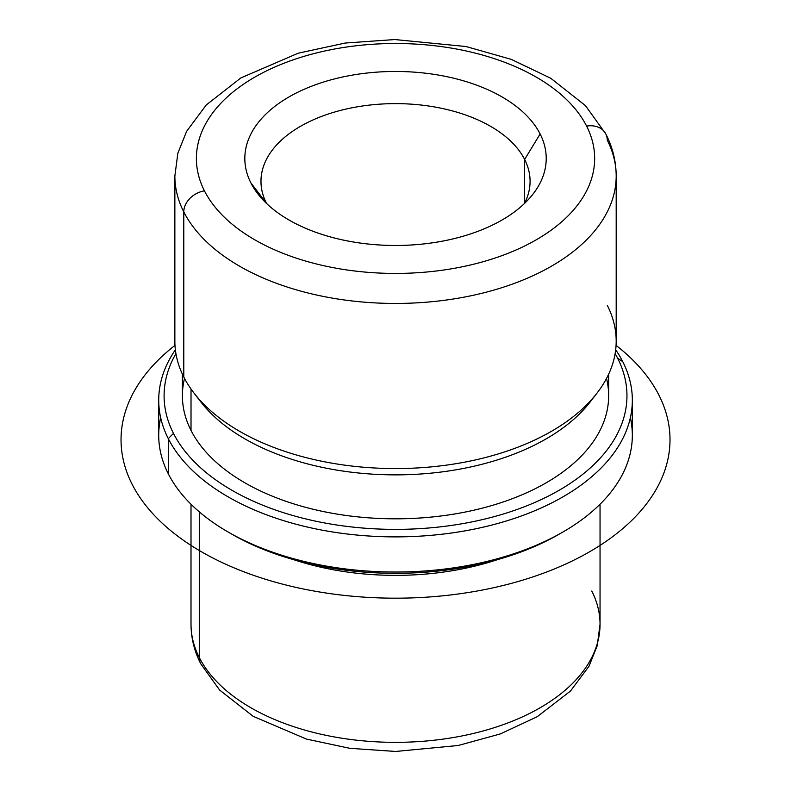 <?xml version="1.0" encoding="UTF-8"?>
<svg xmlns="http://www.w3.org/2000/svg" width="791" height="791" viewBox="0 0 791 791"><rect width="100%" height="100%" fill="white"/><g stroke="black" fill="none" stroke-linecap="round" stroke-linejoin="round"><path stroke-width="1.19" d="M497.232 559.731A204.513 118.077 180 0 1 293.827 559.731A204.513 118.077 0 0 0 497.232 559.731M608.655 374.173L608.655 395.767A213.125 123.05 180 0 1 425.835 517.561A213.125 123.05 180 0 1 191.017 430.413L191.017 389.014L191.017 430.413A213.125 123.05 180 0 1 182.395 395.767L182.395 374.173M197.71 397.616A213.125 123.05 0 0 0 395.53 474.867A213.125 123.05 0 0 0 593.339 397.616M183.789 377.03A220.659 127.4 180 0 1 174.86 341.168L174.86 176.047L177.856 153.197L186.597 131.375L206.214 105.005L240.869 77.923L298.256 53.185L345.192 43.05L394.699 39.55L466.008 46.521L511.312 59.384L550.763 78.269L585.459 105.648L605.797 133.926A21.525 16.868 -26.9 0 0 586.606 126.095A199.134 114.972 0 0 1 451.592 268.782A199.134 114.972 0 0 1 204.444 190.839A21.525 16.868 -26.9 0 0 183.789 211.909A220.659 127.4 180 0 0 426.903 302.152A220.659 127.4 180 0 0 616.189 176.047A220.659 127.4 0 0 0 607.261 140.175A21.525 16.868 153.1 0 0 605.797 133.926A21.525 16.868 153.1 0 0 586.606 126.095A199.134 114.972 0 0 0 339.458 48.152A199.134 114.972 0 0 0 204.444 190.839A199.134 114.972 180 0 1 339.458 48.152A199.134 114.972 180 0 1 586.606 126.095A199.134 114.972 180 0 1 451.592 268.782A199.134 114.972 180 0 1 204.444 190.839A21.525 16.868 153.1 0 0 183.789 211.909A220.659 127.4 180 0 1 174.86 176.047A220.659 127.4 0 0 0 183.789 211.909L183.789 377.03L183.789 211.909A220.659 127.4 0 0 0 426.903 302.152A220.659 127.4 0 0 0 616.189 176.047L616.189 341.168A220.659 127.4 180 0 1 426.903 467.273A220.659 127.4 180 0 1 183.789 377.03A220.659 127.4 0 0 0 194.092 393.176A220.659 127.4 0 0 0 395.53 468.569A220.659 127.4 0 0 0 596.958 393.176A220.659 127.4 0 0 0 607.261 305.296M596.958 393.176L590.086 402.055A213.125 123.05 180 0 1 395.53 474.867A213.125 123.05 180 0 1 200.963 402.055L194.092 393.176M540.124 133.976A150.695 87 180 0 1 533.094 193.983A150.695 87 180 0 1 395.53 245.467A150.695 87 180 0 1 257.955 193.983A150.695 87 180 0 1 250.925 182.968L266.419 203.168A134.549 77.686 0 0 0 266.587 203.505A134.549 77.686 180 0 1 266.419 203.168L250.925 182.968A150.695 87 180 0 1 353.102 74.987A150.695 87 180 0 1 540.124 133.976L524.631 159.436L540.124 133.976A150.695 87 0 0 0 353.102 74.987A150.695 87 0 0 0 250.925 182.968A150.695 87 0 0 0 437.957 241.957A150.695 87 0 0 0 540.124 133.976M524.463 203.505A134.549 77.686 0 0 0 524.631 159.436A134.549 77.686 0 0 0 357.641 106.765A134.549 77.686 0 0 0 266.419 203.168A134.549 77.686 180 0 1 260.971 181.307A134.549 77.686 180 0 1 376.387 104.412A134.549 77.686 180 0 1 524.631 159.436A134.549 77.686 180 0 1 530.079 181.307A134.549 77.686 180 0 1 524.463 203.505M617.593 358.145A231.427 133.61 180 0 1 460.678 523.978A231.427 133.61 180 0 1 173.456 433.379A231.427 133.61 180 0 1 175.918 353.617A231.427 133.61 -0 0 0 173.456 433.379A231.427 133.61 0 0 0 460.678 523.978A231.427 133.61 0 0 0 617.593 358.145L622.754 361.665A236.806 136.724 180 0 1 462.191 531.354A236.806 136.724 180 0 1 168.295 438.649L173.456 433.379L168.295 438.649A236.806 136.724 180 0 1 175.375 349.8A236.806 136.724 0 0 0 158.714 400.157A236.806 136.724 0 0 0 168.295 438.649A236.806 136.724 0 0 0 429.206 535.487A236.806 136.724 0 0 0 632.335 400.157A236.806 136.724 0 0 0 622.754 361.665L617.593 358.145A231.427 133.61 -0 0 0 615.131 353.617A231.427 133.61 180 0 1 617.593 358.145M184.521 378.444A213.125 123.05 0 0 0 191.017 430.413A213.125 123.05 0 0 0 440.646 516.029A213.125 123.05 0 0 0 606.529 378.444M615.685 349.8A236.806 136.724 180 0 1 622.754 361.665A236.806 136.724 0 0 0 615.685 349.8M632.335 400.157L632.335 435.317A236.806 136.724 180 0 1 429.206 570.647A236.806 136.724 180 0 1 168.295 473.809A236.806 136.724 0 0 0 228.075 531.987A236.806 136.724 0 0 0 562.974 531.987L559.168 534.182A231.427 133.61 180 0 1 231.882 534.182A231.427 133.61 180 0 1 230.003 533.085A231.427 133.61 0 0 0 561.046 533.085M160.682 417.737A236.806 136.724 0 0 0 168.295 473.809L168.295 438.649L168.295 473.809A236.806 136.724 180 0 1 158.714 435.317L158.714 400.157M562.974 531.987A236.806 136.724 0 0 0 630.368 417.737M524.631 203.168L524.631 159.436L524.631 203.168M191.007 504.243L191.007 624.277C191.076 637.991 194.319 651.161 200.746 663.768L219.601 690.029L253.12 716.3L306.433 739.081L349.879 748.326L395.629 751.45L458.147 745.508L500.298 733.939L537.198 716.735L570.469 691.057L588.998 666.259L597.215 645.763L600.043 624.277A204.513 118.077 180 0 1 424.609 741.147A204.513 118.077 180 0 1 199.283 657.519L199.283 511.836L199.283 657.519A204.513 118.077 180 0 1 191.007 624.277A204.513 118.077 0 0 0 199.283 657.519A21.525 16.868 153.1 0 0 200.746 663.768A21.525 16.868 -26.9 0 1 199.283 657.519A204.513 118.077 0 0 0 424.609 741.147A204.513 118.077 0 0 0 600.043 624.277A204.513 118.077 0 0 0 591.767 591.035M616.07 345.37A274.477 158.467 180 0 1 574.76 559.731A274.477 158.467 180 0 1 201.438 551.762A274.477 158.467 180 0 1 174.979 345.37M228.075 531.987L231.882 534.182M616.189 176.047C616.12 161.433 612.659 147.393 605.797 133.926M600.043 624.277L600.043 504.243"/></g></svg>
